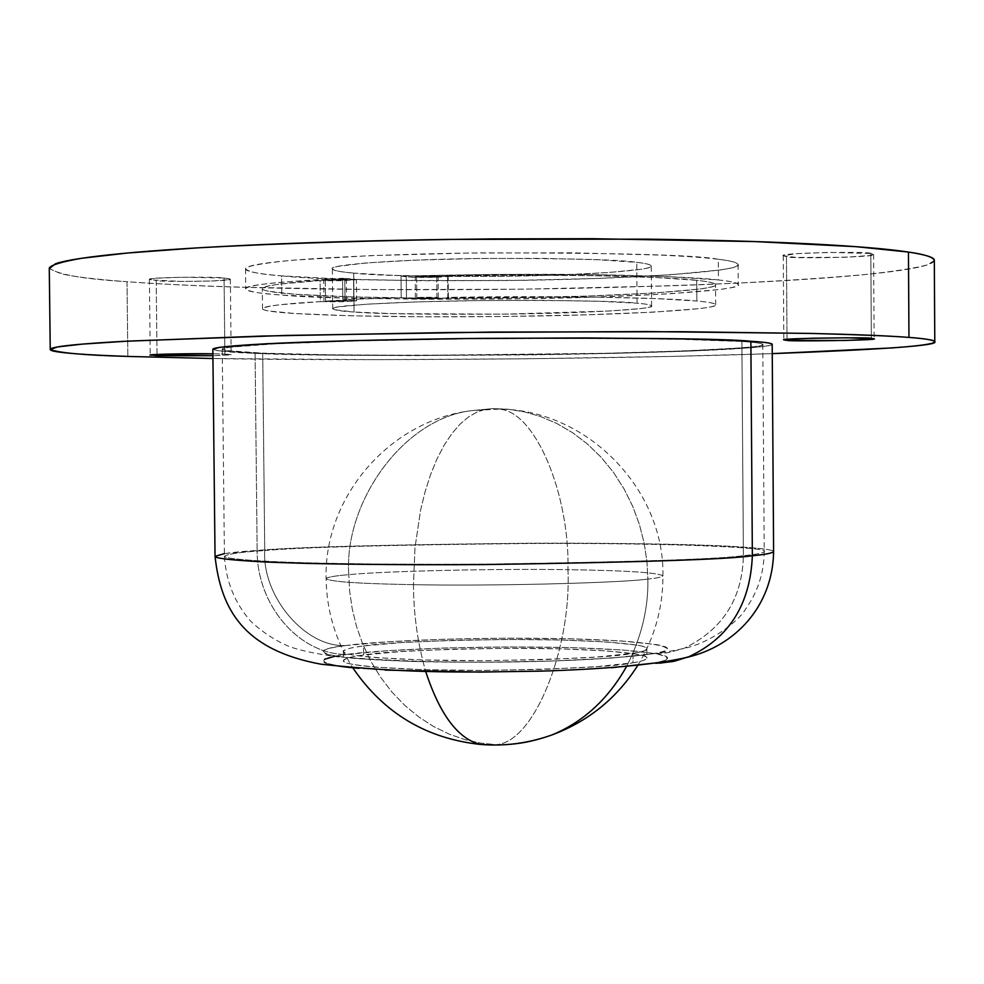 <?xml version="1.0" encoding="UTF-8"?>
<svg xmlns="http://www.w3.org/2000/svg" width="984" height="984" viewBox="0 0 984 984"><rect width="100%" height="100%" fill="white"/><g stroke="black" fill="none" stroke-linecap="round" stroke-linejoin="round"><path stroke-width="0.74" stroke-dasharray="4.92 3.69" d="M493.058 408.581L498.863 409.123C535.972 410.869 569.871 496.059 567.965 569.699C499.933 568.494 384.338 571.04 348.779 574.668C343.773 503.476 402.382 418.717 471.607 410.636L493.058 408.581L485.075 409.393L476.822 412.148L468.409 417.031L460.032 424.166L451.865 433.612L444.104 445.297L436.933 459.061L430.549 474.669L425.088 491.742L420.648 509.897L414.99 547.658L413.464 584.656C487.461 586.279 620.08 583.032 647.89 579.072L646.918 561.311L644.151 543.07L639.465 524.669L632.774 506.489L624.077 488.925L613.487 472.394L601.175 457.302L587.399 443.956L572.479 432.628L556.772 423.477L540.647 416.564L524.447 411.865L508.494 409.258L493.058 408.581L471.607 410.636C402.382 418.717 343.773 503.476 348.779 574.668C334.486 575.874 326.934 577.214 326.11 578.703C330.157 581.728 359.271 583.721 413.464 584.656L414.99 547.658L420.648 509.897L425.088 491.742L430.549 474.669L436.933 459.061L444.104 445.297L451.865 433.612L460.032 424.166L468.409 417.031L476.822 412.148L485.075 409.393L493.058 408.581L508.494 409.258L524.447 411.865L540.647 416.564L556.772 423.477L572.479 432.628L587.399 443.956L601.175 457.302L613.487 472.394L624.077 488.925L632.774 506.489L639.465 524.669L644.151 543.07L646.918 561.311L647.89 579.072C657.583 578.026 662.601 576.932 662.945 575.763C656.918 572.504 625.258 570.474 567.965 569.699C569.871 496.059 535.972 410.869 498.863 409.123L493.058 408.581M493.894 745.011L495.985 744.654C534.324 742.736 571.569 647.767 567.965 569.699C625.258 570.474 656.918 572.504 662.945 575.763C662.601 576.932 657.583 578.026 647.89 579.072C648.431 608.579 641.31 637.743 626.513 666.549C641.31 637.743 648.431 608.579 647.89 579.072C620.08 583.032 487.461 586.279 413.464 584.656C359.271 583.721 330.157 581.728 326.11 578.703C326.934 577.214 334.486 575.874 348.779 574.668C384.338 571.04 499.933 568.494 567.965 569.699C571.569 647.767 534.324 742.736 495.985 744.654L480.659 743.104L464.977 739.648L449.233 734.162L433.723 726.586L418.766 716.93L404.695 705.307L391.817 691.912L380.39 676.98L370.624 660.867L362.653 643.893L356.528 626.451L352.235 608.899L349.701 591.544L348.779 574.668L349.701 591.544L352.235 608.899L356.528 626.451L362.653 643.893L370.624 660.867L380.39 676.98L391.817 691.912L404.695 705.307L418.766 716.93L433.723 726.586L449.233 734.162L464.977 739.648L480.659 743.104L495.985 744.654C514.005 745.626 532.565 742.416 551.68 735.048C532.565 742.416 514.005 745.626 495.985 744.654L480.573 744.445M413.464 584.656C413.575 614.323 417.659 643.29 425.703 671.555C417.659 643.29 413.575 614.323 413.464 584.656M157.01 354.449L156.198 280.6C160.158 281.978 233.429 281.572 230.354 279.161L224.069 278.029L224.795 346.639L224.069 278.029L182.434 277.205L156.272 278.214L150.171 279.013L150.171 279.85L181.634 281.436L211.72 281.03L229.358 279.64L229.764 278.792L224.069 278.029C220.92 276.627 146.321 276.984 149.396 279.431L156.198 280.6L157.01 354.449M224.795 346.651L224.881 354.068L231.154 354.646L212.901 355.716L230.158 354.904L224.881 354.068L224.795 346.651M787.028 339.32L786.474 256.689C785.171 258.903 880.126 257.39 873.607 254.376L870.815 253.491L871.344 338.324L870.815 253.491L829.574 252.371L796.979 253.626L783.264 255.717L795.958 257.414L844.334 257.316L869.438 255.557L873.571 254.487L870.815 253.491C873.361 251.227 776.696 252.691 783.264 255.754L786.474 256.689L787.028 339.32M436.736 275.901L436.933 297.451L438.311 297.697C439.43 298.312 417.327 298.496 416.798 298.127L416.601 276.639C417.13 277.082 439.245 276.885 438.114 276.184L436.736 275.901C436.269 275.458 414.055 275.655 415.187 276.356L416.601 276.639L416.798 298.127L415.383 297.881C414.252 297.266 436.466 297.07 436.933 297.451L436.736 275.901L415.642 276.184L432.111 276.775L437.634 276.369L436.736 275.901M344.818 279.296L345.015 300.501L346.54 300.76L325.519 301.153L325.31 280.01C326.036 280.428 347.352 280.268 346.331 279.591L344.818 279.296C344.154 278.89 322.74 279.038 323.748 279.727L325.31 280.01L325.519 301.153L345.015 300.501L344.818 279.296L324.105 279.567L332.186 280.255L344.818 279.296M448.261 297.709C447.253 298.681 416.995 299.197 408.016 298.41L406.49 298.263L406.294 276.799L401.017 276.11L406.294 276.799L406.49 298.263L401.214 297.672L401.017 276.11L495.026 274.413L588.543 274.597L666.746 276.578L718.468 279.973C731.616 281.424 738.209 282.974 738.246 284.622C738.221 286.258 732.219 287.869 720.239 289.444L670.215 293.773L597.103 297.057L511.102 298.952L422.825 299.259L342.887 297.931L281.756 295.065C266.738 293.958 256.307 292.715 250.465 291.313C244.647 289.911 244.192 288.435 249.1 286.885C254.069 285.323 264.512 283.81 280.452 282.322L342.58 278.275L355.987 279.751L320.108 280.551C337.487 280.993 349.541 280.698 356.282 279.64L353.576 278.976L353.785 300.218L353.576 278.976L342.58 278.275L342.789 299.628L401.214 297.672L401.017 276.11C485.543 274.044 558.149 273.712 618.85 275.102C671.678 276.504 704.888 278.128 718.468 279.973L718.32 259.272C697.078 254.979 618.1 252.839 481.397 252.863C404.756 253.774 329.419 256.885 287.377 260.723C259.419 263.663 245.471 266.393 245.533 268.89C248.78 272.039 260.785 274.364 281.559 275.852L342.703 279.161L422.653 280.76L510.942 280.514L596.956 278.472L670.079 274.831L720.091 269.997C732.084 268.226 738.086 266.406 738.098 264.548C738.061 262.691 731.469 260.932 718.32 259.272C705.061 257.623 685.836 256.221 660.621 255.09L572.577 252.827L469.343 253.011L370.39 255.631L293.896 260.133C273.552 261.892 259.591 263.724 252.027 265.631C244.536 267.55 243.491 269.382 248.866 271.141C254.278 272.9 265.176 274.474 281.559 275.852L281.756 295.065L281.559 275.852C314.646 279.677 395.765 281.166 524.939 280.305C654.901 278.324 744.986 269.948 738.098 264.585C736.991 262.433 730.399 260.662 718.32 259.272L718.468 279.973C730.546 281.178 737.139 282.74 738.246 284.647C745.122 289.382 655.036 296.873 525.087 298.755C395.937 299.64 314.831 298.41 281.756 295.065C260.994 293.761 248.977 291.731 245.742 288.952C242.544 285.508 274.819 281.953 342.58 278.275L342.789 299.628L356.491 300.797C349.751 301.719 337.684 301.99 320.317 301.621L320.108 280.551L280.305 284.044C270.674 285.274 264.917 286.504 263.023 287.734C261.166 288.964 263.011 290.132 268.57 291.252L294.929 294.241L351.19 296.91L425.088 298.164L506.858 297.881L586.427 296.11L653.819 293.06L699.55 289.062C710.411 287.599 715.737 286.11 715.528 284.597C715.257 283.084 708.997 281.67 696.721 280.342L696.869 301.006C708.775 302.051 715.036 303.318 715.688 304.794C719.439 309.37 624.791 314.745 531.274 316.098C448.003 317.426 360.525 317.131 295.126 313.552C273.724 312.162 262.851 310.563 262.519 308.718C265.631 305.926 284.905 303.564 320.317 301.621L320.108 280.551C284.683 282.74 265.422 285.434 262.31 288.644C262.654 290.76 273.527 292.629 294.929 294.241C360.341 298.459 447.843 298.915 531.114 297.5C624.643 296.061 719.292 289.997 715.54 284.72C714.901 283.023 708.628 281.559 696.721 280.342L656.291 277.562L596.722 275.729L524.324 275.126L447.609 275.84L447.794 297.389C544.398 295.557 664.274 297.426 696.869 301.006L696.721 280.342C664.114 276.172 544.213 273.847 447.609 275.84L447.794 297.389L445.813 298.115L419.455 298.792L401.214 297.672L342.789 299.628L356.183 300.883L320.317 301.621L280.514 304.696C270.883 305.778 265.127 306.86 263.232 307.93C261.375 309.001 263.22 310.009 268.767 310.969L295.126 313.552L351.374 315.803L425.26 316.799L507.018 316.454L586.575 314.831L653.966 312.113L699.698 308.582C710.559 307.291 715.885 305.999 715.663 304.683C715.405 303.38 709.144 302.149 696.869 301.006L656.451 298.644L596.894 297.131L447.794 297.389M354.08 312.026C341.645 311.313 334.548 310.218 332.764 308.755C327.242 306.049 391.792 301.473 482.615 300.526C570.351 300.243 621.839 301.141 637.091 303.207L636.771 262.371C621.519 259.641 570.007 258.337 482.246 258.46C391.398 259.456 326.848 265.262 332.371 268.792C334.154 270.711 341.263 272.15 353.699 273.109L354.08 312.026L334.252 309.677C331.362 308.791 332.629 307.881 338.041 306.934L366.282 304.204L415.531 301.953L478.052 300.575L543.057 300.341L599.17 301.288L637.091 303.207C646.045 303.982 650.842 304.831 651.494 305.753C652.109 306.664 648.764 307.574 641.457 308.484L609.809 311.005L504.89 314.154L393.44 313.662L354.08 312.026L353.699 273.109C373.932 275.643 426.33 276.676 510.905 276.197C596.439 274.966 655.922 269.481 651.273 266C650.375 264.499 645.541 263.281 636.771 262.371L637.091 303.207C645.861 303.896 650.682 304.819 651.58 305.962C656.23 308.632 596.747 312.961 511.237 314.08C426.675 314.609 374.289 313.921 354.08 312.026M346.11 645.504C305.667 648.136 261.892 596.353 264.733 550.548C301.448 547.252 390.365 544.89 531.483 543.488C673.302 542.885 771.604 547.534 764.224 551.544C763.104 553.094 756.155 554.472 743.387 555.64C742.391 598.826 722.527 629.76 683.794 648.444L667.767 652.749L652.183 653.806C680.129 650.252 676.426 641.691 570.191 638.788C461.545 636.402 367.758 642.06 346.11 645.504C316.196 648.53 298.865 657.546 412.161 661.445C475.432 663.154 547.977 661.765 591.532 659.329C621.728 657.423 641.937 655.578 652.183 653.806L667.767 652.749L683.794 648.444C722.527 629.76 742.391 598.826 743.387 555.64C756.155 554.472 763.104 553.094 764.224 551.544C771.604 547.534 673.302 542.885 531.483 543.488C390.365 544.89 301.448 547.252 264.733 550.548L262.703 353.145C299.517 355.236 388.582 355.728 529.884 354.634C671.875 352.887 770.238 347.586 762.797 344.462C761.665 343.231 754.691 342.235 741.887 341.485L743.387 555.64L741.887 341.485C756.093 342.395 763.067 343.416 762.797 344.511C762.477 345.605 755.638 346.7 742.268 347.782L687.029 350.833L607.017 353.268L417.13 355.372L329.861 354.806L262.703 353.145L226.246 350.55C220.072 349.541 220.957 348.459 228.915 347.303L274.339 343.871L358.397 340.858L467.732 338.853L581.876 338.287L678.886 339.246L741.887 341.485C719.316 339.037 632.847 338.102 482.504 338.705C417.154 339.418 359.185 340.661 308.558 342.407C247.759 344.757 222.568 347.291 222.236 349.185C225.939 351.042 239.432 352.37 262.703 353.145L264.733 550.548C241.523 551.962 228.091 553.869 224.426 556.255C224.413 558.076 239.825 559.834 270.661 561.544C317.057 563.672 400.18 564.73 484.485 564.152C634.582 561.95 720.878 559.121 743.387 555.64C720.878 559.121 634.582 561.95 484.485 564.152C419.246 564.533 361.337 564.127 310.772 562.959C250.022 561.237 224.807 558.58 224.426 556.255C228.091 553.869 241.523 551.962 264.733 550.548C261.892 596.353 305.667 648.136 346.11 645.504L388.655 641.728L445.444 639.182L508.691 638.161L570.191 638.788L621.851 641.002L656.242 644.569C664.237 645.959 667.964 647.447 667.423 649.046C666.844 650.645 661.765 652.232 652.183 653.806L611.322 658.075L550.56 661.088L480.007 662.293L412.161 661.445L358.828 658.739C344.388 657.558 334.252 656.205 328.41 654.692C322.629 653.179 321.337 651.629 324.523 650.043C327.746 648.456 334.941 646.943 346.11 645.504M363.6 655.024L363.514 645.984C382.604 642.65 432.419 640.473 512.959 639.452C594.471 639.293 651.236 644.606 646.845 648.751C646.008 650.535 641.384 652.048 632.983 653.278L633.056 662.749C641.457 661.469 646.082 659.895 646.918 658.025C651.31 653.696 594.533 648.124 513.033 648.259C432.505 649.292 382.69 651.556 363.6 655.024C353.834 656.34 347.61 657.73 344.904 659.194C342.235 660.658 343.514 662.084 348.73 663.462C353.994 664.852 362.998 666.082 375.74 667.164L422.616 669.649L482 670.424L543.697 669.354L596.981 666.635L633.056 662.749C641.593 661.322 646.181 659.87 646.832 658.394C647.447 656.931 644.299 655.553 637.361 654.274L607.263 650.953L561.679 648.874L507.227 648.271L451.189 649.194L400.992 651.543L363.6 655.024C351.878 656.426 345.199 658.308 343.576 660.67C338.41 665.073 399.799 670.916 486.096 670.411C569.478 668.923 618.469 666.365 633.056 662.749L632.983 653.278C618.395 656.746 569.404 659.219 486.01 660.682C399.701 661.186 338.324 655.615 343.478 651.396C345.113 649.132 351.792 647.324 363.514 645.984L363.6 655.024M49.274 268.078C57.466 274.524 83.382 279.062 127.01 281.707L127.846 356.429L127.01 281.707C188.153 286.541 344.142 292.236 565.087 288.533C626.107 287.254 684.089 285.422 739.046 283.048C790.25 280.403 833.165 277.488 867.79 274.29C896.768 271.043 916.793 267.857 927.863 264.733L934.32 260.354M212.839 349.209C216.738 351.153 230.822 352.53 255.09 353.33L257.144 550.462C232.925 551.938 218.891 553.918 215.041 556.403M334.265 656.439L346.208 654.52C316.294 657.669 298.964 667.078 412.247 671.199C475.518 672.995 548.051 671.568 591.605 669.046C621.802 667.066 642.011 665.147 652.244 663.302C680.202 659.612 676.488 650.67 570.265 647.595C461.619 645.061 367.844 650.941 346.208 654.52C298.41 654.139 256.738 604.606 257.144 550.462C256.738 604.606 298.41 654.139 346.208 654.52L388.742 650.596L445.518 647.964L508.765 646.918L570.265 647.595L621.925 649.932L656.316 653.671C664.311 655.123 668.038 656.672 667.496 658.345C666.918 660.018 661.838 661.666 652.244 663.302M224.401 553.611L257.144 550.462C295.348 547.055 387.364 544.632 533.205 543.193C594.336 543.07 647.829 543.623 693.695 544.841C749.193 546.6 773.141 549.183 773.609 551.52C773.424 549.712 759.045 547.965 730.46 546.28C687.73 544.164 612.663 542.959 533.205 543.193C387.364 544.632 295.348 547.055 257.144 550.462L255.09 353.33C293.404 355.482 385.58 355.987 531.618 354.855C611.162 353.785 686.303 351.62 729.058 349.246C757.655 347.438 772.046 345.802 772.194 344.326L772.194 344.4C771.739 345.532 764.556 346.663 750.644 347.795L693.363 350.931L610.67 353.453L414.731 355.618L324.609 355.039L255.09 353.33L217.132 350.661L212.839 349.369M212.938 358.52L375.667 359.664L524.632 358.816L670.498 356.429L772.255 353.637C586.058 360.046 319.628 360.71 212.938 358.52M212.888 353.797L224.881 354.068L212.888 353.797M934.32 260.588L933.496 261.916C929.572 265.299 915.575 268.521 891.479 271.596C867.47 274.659 836.265 277.402 797.864 279.825C759.574 282.248 716.942 284.241 669.969 285.827L524.042 289.173L374.99 289.64L237.452 287.131C194.684 285.803 157.883 283.995 127.01 281.707C96.038 279.419 73.935 276.75 60.725 273.687L49.274 268.57M611.396 667.742L550.646 670.879M385.174 670.092L358.914 668.345M328.508 664.114C322.727 662.527 321.424 660.904 324.609 659.243M632.983 653.278C641.519 651.912 646.107 650.51 646.759 649.108C647.386 647.706 644.225 646.39 637.288 645.16L607.189 641.986L561.606 640.018L507.141 639.452L451.115 640.363L400.906 642.626L363.514 645.984C353.748 647.251 347.512 648.579 344.818 649.981C342.149 651.383 343.416 652.749 348.631 654.077C353.908 655.393 362.911 656.574 375.654 657.607L422.53 659.956L481.914 660.694L543.611 659.649L596.894 657.017L632.983 653.278M353.699 273.109C343.379 272.187 336.774 271.154 333.859 269.997C330.968 268.841 332.235 267.66 337.647 266.43L365.888 262.949L415.15 260.145L477.683 258.521L542.713 258.386L598.838 259.764L636.771 262.371C645.738 263.404 650.535 264.524 651.187 265.717C651.802 266.922 648.456 268.103 641.15 269.259L609.502 272.47L561.667 274.905L504.558 276.295L445.801 276.442L393.071 275.348L353.699 273.109M447.609 275.84L434.313 277.291L407.807 276.971C416.798 277.882 447.056 277.316 448.064 276.209M416.798 298.127L437.831 297.857L421.349 297.353L416.798 298.127M325.519 301.153L346.159 300.895L338.127 300.305L325.519 301.153M637.706 665.479C654.569 637.89 662.982 607.989 662.945 575.763C664.483 487.375 585.013 409.123 498.863 409.123L471.607 410.636C390.291 420.328 323.908 496.293 326.11 578.703C326.639 610.916 335.569 640.67 352.912 667.964M230.354 279.161L231.055 346.024M231.055 346.036L231.154 354.646M873.607 254.376L874.124 338.779M438.311 297.697L438.114 276.184M346.54 300.76L346.331 279.591M738.098 264.585L738.246 284.647M332.764 308.755L332.371 268.792M762.797 344.462L764.224 551.544C764.002 572.75 757.877 591.778 745.86 608.641C738.603 621.913 708.911 643.511 683.794 648.444C657.718 654.385 623.167 657.804 568.961 660.35C487.953 663.72 410.758 662.539 337.389 656.808C315.913 653.819 299.862 650.399 289.271 646.525C275.299 640.658 262.445 632.22 250.699 621.212C234.721 602.958 225.976 581.31 224.426 556.255L222.236 349.185M646.845 648.751L646.918 658.025M343.478 651.396L343.576 660.67M651.58 305.962L651.273 266M245.533 268.89L245.742 288.952M448.36 297.611L448.163 276.098M715.688 304.794L715.54 284.72M262.519 308.718L262.31 288.644M356.614 300.686L356.405 279.517M323.957 300.895L323.748 279.727M415.383 297.881L415.187 276.356M783.264 255.754L783.817 339.886M149.396 279.431L150.232 355.101"/><path stroke-width="1.48" d="M352.912 667.964C383.785 713.179 426.33 738.664 480.573 744.445C458.2 739.107 439.909 714.802 425.703 671.555C439.909 714.802 458.2 739.107 480.573 744.445L493.894 745.011M637.706 665.479C616.87 698.271 588.186 721.469 551.68 735.048C583.082 722.17 608.026 699.341 626.513 666.549C608.026 699.341 583.082 722.17 551.68 735.048C528.26 743.301 504.558 746.426 480.573 744.445M157.022 355.728L157.01 354.449L157.022 355.728L151.007 354.892L168.448 354.055L212.888 353.797C194.02 353.367 145.718 354.314 150.232 355.126L212.901 355.716L157.022 355.728M787.028 340.378L787.028 339.32L787.028 340.378L783.83 339.874L787.483 339.283L812.526 338.213L847.544 337.807L874.124 338.791C880.619 340.378 785.724 341.571 787.028 340.378L783.817 339.886C777.274 338.275 873.89 337.106 871.344 338.324L874.087 338.84L869.954 339.431L844.85 340.476L787.028 340.378M934.788 341.743L934.32 260.354C933.164 257.107 924.554 254.352 908.453 252.064L908.958 337.414C925.034 338.57 933.644 340.009 934.788 341.743C938.798 345.458 884.616 349.418 772.255 353.637L891.934 347.93C916.018 346.183 930.028 344.4 933.951 342.58C937.826 340.747 929.499 339.025 908.958 337.414C888.158 335.79 855.158 334.462 809.943 333.404L646.685 331.571L449.614 332.506L262.113 336.061L123.8 341.337C88.769 343.281 66.309 345.224 56.408 347.143C46.678 349.062 48.425 350.821 61.648 352.407C74.833 353.994 96.899 355.335 127.846 356.429C84.267 355.199 58.388 352.875 50.233 349.455L57.564 346.934L82.545 344.092L128.707 341.079L285.52 335.446L492.578 332.063L682.023 331.719L813.411 333.49C860.262 334.744 892.107 336.048 908.958 337.414L908.453 252.064L856.166 246.689L754.999 241.584L592.429 238.694L491.766 238.903C385.445 240.022 279.075 243.245 196.259 247.943L127.723 252.999L81.549 258.288C61.611 261.793 50.848 265.053 49.274 268.078L50.233 349.209M655.738 663.339L672.675 661.568L689.083 656.623C729.23 637.816 750.325 604.188 752.354 555.739C729.365 559.33 640.141 562.282 484.694 564.57C397.315 565.173 311.092 564.078 262.986 561.876C231.006 560.105 215.016 558.285 215.041 556.403C215.435 558.814 241.572 561.557 304.573 563.34C357.032 564.558 417.068 564.964 484.694 564.57C640.141 562.282 729.365 559.33 752.354 555.739L750.866 341.263C727.803 338.717 638.419 337.758 482.701 338.361C414.977 339.099 354.855 340.378 302.359 342.198C239.297 344.621 213.184 347.254 212.839 349.209L215.041 556.403L224.401 553.611M212.839 349.369L219.555 347.303L266.344 343.736L353.354 340.612L466.785 338.533L585.246 337.942L685.799 338.939L750.866 341.263C765.22 342.198 772.342 343.231 772.194 344.338C771.05 343.059 763.941 342.038 750.866 341.263L752.354 555.739C765.392 554.521 772.477 553.119 773.609 551.52C772.477 553.119 765.392 554.521 752.354 555.739C750.325 604.188 729.23 637.816 689.083 656.623L674.557 661.162L659.551 663.216M127.846 356.429L212.938 358.52L127.846 356.429M49.274 268.57L55.436 263.798C65.313 260.28 87.773 256.824 122.803 253.454C158.203 250.071 204.328 247.132 261.178 244.622C318.386 242.125 380.919 240.391 448.766 239.407L645.984 239.149C709.255 239.961 763.707 241.523 809.352 243.823C854.604 246.135 887.642 248.878 908.453 252.064C926.387 254.819 935.009 257.66 934.32 260.588M652.244 663.302L611.396 667.742M550.646 670.879L480.094 672.097L385.174 670.092M358.914 668.345C344.486 667.103 334.351 665.688 328.508 664.114M324.609 659.243L334.265 656.439M772.194 344.326L773.609 551.52C772.87 605.849 735.528 645.885 687.607 657.214C653.364 665.319 597.14 669.428 540.265 671.149C471.73 672.146 413.575 674.138 321.055 664.212C243.934 650.006 220.97 609.871 215.041 556.403"/></g></svg>
